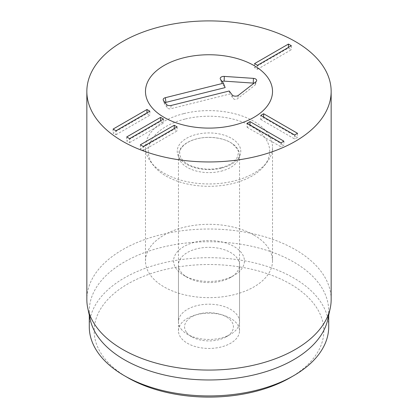 <?xml version="1.0" encoding="UTF-8"?>
<svg xmlns="http://www.w3.org/2000/svg" width="418" height="418" viewBox="0 0 418 418"><rect width="100%" height="100%" fill="white"/><g stroke="black" fill="none" stroke-linecap="round" stroke-linejoin="round"><path stroke-width="0.31" stroke-dasharray="2.09 1.57" d="M143.243 150.485L177.133 130.918L174.238 129.246L140.344 148.813L143.243 150.485L143.243 146.499M177.133 126.926L177.133 130.918M174.238 128.603L174.238 129.246M140.344 144.821L140.344 148.813M129.611 142.616L163.506 123.049L160.611 121.377L126.717 140.944L129.611 142.616L129.611 138.63M163.506 119.062L163.506 123.049M160.611 120.734L160.611 121.377M126.717 136.952L126.717 140.944M115.985 134.748L149.879 115.18L146.979 113.508L113.085 133.076L115.985 134.748L115.985 130.761M149.879 111.193L149.879 115.18M146.979 112.865L146.979 113.508M113.085 129.084L113.085 133.076M247.106 127.276L280.995 146.843L283.895 145.171L250.001 125.604L247.106 127.276L247.106 123.284M280.995 142.851L280.995 146.843M283.895 141.179L283.895 145.171M250.001 124.956L250.001 125.604M260.733 119.407L294.627 138.975L297.522 137.303L263.633 117.735L260.733 119.407L260.733 115.415M294.627 134.983L294.627 138.975M297.522 133.311L297.522 137.303M263.633 117.092L263.633 117.735M257.436 69.289L291.33 49.721L288.43 48.049L254.536 67.617L257.436 69.289L257.436 65.302M291.33 45.734L291.33 49.721M288.43 47.406L288.43 48.049M254.536 63.63L254.536 67.617M183.951 275.446L187.405 277.442A30.54 17.629 180 0 1 178.46 264.975A30.54 17.629 180 0 1 197.312 248.684A30.54 17.629 180 0 1 230.595 252.509A30.54 17.629 180 0 1 239.54 264.975A30.54 17.629 180 0 1 230.595 277.442A30.54 17.629 180 0 1 187.405 277.442L183.951 275.446A35.425 20.451 0 0 0 234.049 275.446A35.425 20.451 0 0 0 234.049 246.526A35.425 20.451 0 0 0 183.951 246.526A35.425 20.451 0 0 0 183.951 275.446L183.951 275.446M230.595 318.338A30.54 17.629 0 0 0 197.312 314.514A30.54 17.629 0 0 0 178.46 330.805A30.54 17.629 0 0 0 209 348.434A30.54 17.629 0 0 0 239.54 330.805A30.54 17.629 0 0 0 230.595 318.338M253.914 235.052A63.52 36.674 0 0 0 184.693 227.105A63.52 36.674 0 0 0 145.48 260.989A63.52 36.674 0 0 0 209 297.658A63.52 36.674 0 0 0 272.52 260.989A63.52 36.674 0 0 0 253.914 235.052M290.196 377.684A114.83 66.295 0 0 0 290.196 283.926A114.83 66.295 0 0 0 127.803 283.926A114.83 66.295 0 0 0 127.803 377.684M89.285 326.813A119.715 69.116 180 0 1 163.187 262.959A119.715 69.116 180 0 1 293.65 277.944A119.715 69.116 180 0 1 328.715 326.813M90.22 319.472A119.715 69.116 180 0 1 89.285 310.856A119.715 69.116 180 0 1 163.187 247.001A119.715 69.116 180 0 1 293.65 261.987A119.715 69.116 180 0 1 328.715 310.856A119.715 69.116 180 0 1 327.78 319.472M331.155 299.544A122.155 70.527 0 0 0 295.38 249.671A122.155 70.527 0 0 0 162.252 234.383A122.155 70.527 0 0 0 86.845 299.544M165.126 102.682A2.356 1.359 0 0 0 164.525 103.878A2.356 1.359 0 0 0 164.671 104.16L167.576 108.043A2.356 1.359 0 0 0 170.675 108.753L229.91 93.993L233.333 98.57A2.356 1.359 0 0 0 237.387 98.841L254.886 85.262A2.356 1.359 0 0 0 255.309 84.708A2.356 1.359 0 0 0 254.008 83.224M229.226 90.993L229.91 93.993M222.167 81.557A2.356 1.359 0 0 0 221.566 82.748A2.356 1.359 0 0 0 221.712 83.03L225.14 87.608M186.569 332.404A24.432 14.107 0 0 0 191.726 336.788A24.432 14.107 0 0 0 226.274 336.788A24.432 14.107 0 0 0 228.312 318.171A24.432 14.107 0 0 0 196.575 314.67A24.432 14.107 0 0 0 186.569 332.404M180.963 328.814A30.54 17.629 0 0 0 187.405 334.295A30.54 17.629 0 0 0 230.595 334.295A30.54 17.629 0 0 0 239.54 321.829A30.54 17.629 0 0 0 209 304.194A30.54 17.629 0 0 0 178.46 321.829A30.54 17.629 0 0 0 180.963 328.814M221.101 171.181A30.54 17.629 0 0 0 239.54 154.994A30.54 17.629 0 0 0 209 137.36A30.54 17.629 0 0 0 178.46 154.994A30.54 17.629 0 0 0 180.963 161.98A30.54 17.629 0 0 0 221.101 171.181M184.944 119.093A60.699 35.044 0 0 0 153.589 165.58A60.699 35.044 0 0 0 209 186.318A60.699 35.044 0 0 0 264.411 165.58A60.699 35.044 0 0 0 252.2 126.654A60.699 35.044 0 0 0 184.944 119.093M183.826 113.612A63.52 36.674 180 0 1 272.52 147.282A63.52 36.674 180 0 1 266.987 162.252A63.52 36.674 180 0 1 209 183.957A63.52 36.674 180 0 1 151.013 162.252A63.52 36.674 180 0 1 145.48 147.282A63.52 36.674 180 0 1 183.826 113.612M171.192 105.456L170.675 108.753M232.131 94.881L233.333 98.57M238.438 95.304L237.387 98.841M255.936 81.724L254.886 85.262M220.511 79.342L221.712 83.03M163.469 100.466L164.671 104.16M166.374 104.354L167.576 108.043M221.587 168.109A31.763 18.335 180 0 1 177.451 149.148A31.763 18.335 180 0 1 227.962 136.561A31.763 18.335 180 0 1 221.587 168.109M230.595 277.442L234.049 275.446M239.54 330.805L239.54 264.975M178.46 330.805L178.46 264.975M272.52 260.989L272.52 147.282M145.48 260.989L145.48 147.282M89.285 310.856L89.285 315.182M328.715 310.856L328.715 315.182M255.309 84.708L256.595 80.862M221.566 82.748L220.281 78.903M164.525 103.878L163.239 100.033M226.274 336.788L230.595 334.295M191.726 336.788L187.405 334.295M239.54 321.829L239.54 154.994M178.46 321.829L178.46 154.994M220.997 167.733C227.962 165.81 232.816 163.187 235.564 159.864L237.45 157.011L238.317 153.26C239.112 151.217 237.063 148.009 232.168 143.646C226.18 138.854 210.996 135.343 197.181 138.755C192.437 139.962 188.602 141.634 185.67 143.761C183.063 145.725 181.365 147.632 180.566 149.487C179.385 151.995 179.379 154.493 180.539 156.985C181.334 158.877 183.074 160.826 185.754 162.832C192.332 168.015 207.95 171.124 220.997 167.733M264.411 165.58L266.987 162.252M153.589 165.58L151.013 162.252"/><path stroke-width="0.63" d="M177.133 126.926L143.243 146.499L140.344 144.821L174.238 125.254L177.133 126.926M174.238 125.254L174.238 128.603M163.506 119.062L129.611 138.63L126.717 136.952L160.611 117.385L163.506 119.062M160.611 117.385L160.611 120.734M149.879 111.193L115.985 130.761L113.085 129.084L146.979 109.516L149.879 111.193M146.979 109.516L146.979 112.865M280.995 142.851L247.106 123.284L250.001 121.612L283.895 141.179L280.995 142.851M250.001 121.612L250.001 124.956M294.627 134.983L260.733 115.415L263.633 113.743L297.522 133.311L294.627 134.983M263.633 113.743L263.633 117.092M291.33 45.734L257.436 65.302L254.536 63.63L288.43 44.062L291.33 45.734M288.43 44.062L288.43 47.406M253.914 65.495A63.52 36.674 180 0 1 272.52 91.427A63.52 36.674 180 0 1 209 128.101A63.52 36.674 180 0 1 145.48 91.427A63.52 36.674 180 0 1 184.693 57.543A63.52 36.674 180 0 1 253.914 65.495M127.803 377.684L124.35 375.688L127.803 377.684A114.83 66.295 0 0 0 290.196 377.684L293.65 375.688A119.715 69.116 180 0 1 124.35 375.688L124.35 375.688A119.715 69.116 180 0 1 89.285 326.813L89.285 315.182M328.715 315.182L328.715 326.813A119.715 69.116 180 0 1 293.65 375.688M330.204 308.338L327.78 319.472A119.715 69.116 180 0 1 209 379.972A119.715 69.116 180 0 1 90.22 319.472L87.796 308.338A122.155 70.527 0 0 0 122.62 349.411A122.155 70.527 0 0 0 248.605 366.262A122.155 70.527 0 0 0 330.204 308.338A122.155 70.527 0 0 0 331.155 299.544L331.155 91.427A122.155 70.527 180 0 1 255.748 156.583A122.155 70.527 180 0 1 122.62 141.294A122.155 70.527 180 0 1 86.845 91.427A122.155 70.527 180 0 1 209 20.9A122.155 70.527 180 0 1 331.155 91.427M86.845 91.427L86.845 299.544A122.155 70.527 0 0 0 87.796 308.338M229.226 90.993L171.192 105.456A3.663 2.116 180 0 1 166.374 104.354L163.469 100.466A3.663 2.116 180 0 1 163.239 100.033A3.663 2.116 180 0 1 165.382 97.687L223.416 83.224L220.511 79.342A3.663 2.116 180 0 1 220.281 78.903A3.663 2.116 180 0 1 224.304 76.4L253.423 78.359A3.663 2.116 180 0 1 256.595 80.862A3.663 2.116 180 0 1 255.936 81.724L238.438 95.304A3.663 2.116 180 0 1 232.131 94.881L229.226 90.993M254.008 83.224A2.356 1.359 0 0 0 253.271 83.104L224.152 81.139A2.356 1.359 0 0 0 222.167 81.557M223.416 83.224L225.14 87.608L165.904 102.368A2.356 1.359 0 0 0 165.126 102.682M183.826 57.757A63.52 36.674 180 0 1 272.52 91.427A63.52 36.674 180 0 1 209 128.101A63.52 36.674 180 0 1 145.48 91.427A63.52 36.674 180 0 1 183.826 57.757M253.423 78.359L253.271 83.104M224.304 76.4L224.152 81.139M165.382 97.687L165.904 102.368"/></g></svg>
